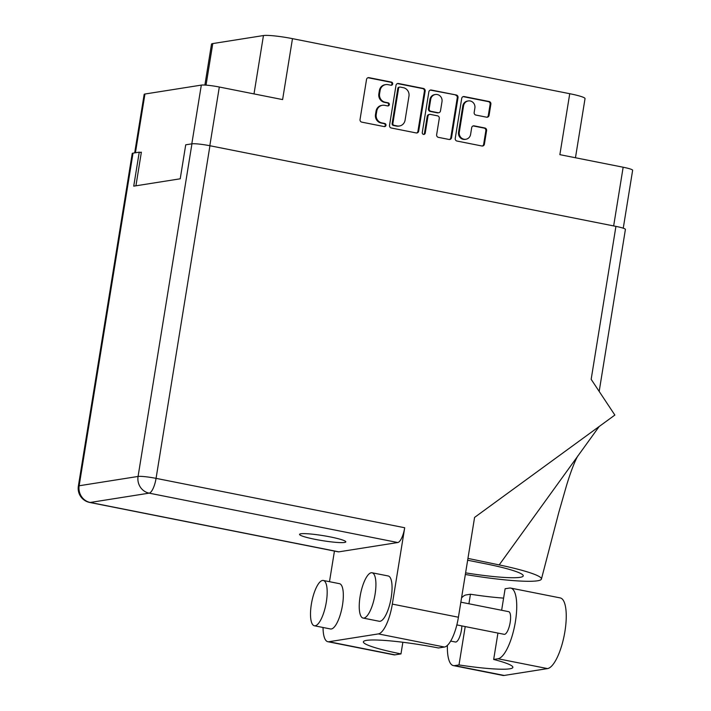 <?xml version="1.0" encoding="UTF-8"?>
<svg xmlns="http://www.w3.org/2000/svg" width="711" height="711" viewBox="0 0 711 711"><rect width="100%" height="100%" fill="white"/><g stroke="black" fill="none" stroke-linecap="round" stroke-linejoin="round"><path stroke-width="1.07" d="M468.273 100.926L467.527 101.051A6.061 5.724 81 0 0 462.817 105.912L458.551 132.264A6.061 5.724 81 0 0 465.154 139.374L465.901 139.258A6.061 5.724 81 0 0 470.602 134.397L471.695 127.669A2.266 2.142 81 0 1 474.166 125.865L484.84 127.98A2.266 2.142 81 0 1 486.591 130.628L484.395 144.191A2.266 2.142 81 0 1 481.925 145.995L456.986 141.045A2.266 2.142 81 0 1 455.236 138.396L461.723 98.367A2.266 2.142 81 0 1 464.194 96.563L489.124 101.513A2.266 2.142 81 0 1 490.874 104.162L489.061 115.386A2.266 2.142 81 0 1 486.582 117.191L475.917 115.075A2.266 2.142 81 0 1 474.166 112.436L474.877 108.036A6.061 5.724 81 0 0 468.273 100.926A6.061 5.724 81 0 0 463.572 105.797L459.297 132.148A6.061 5.724 81 0 0 465.901 139.258M423.498 134.388A1.582 1.502 81 0 0 425.231 133.126L427.969 116.231A2.266 2.142 81 0 1 430.439 114.418L437.514 115.831A2.266 2.142 81 0 1 439.274 118.47L436.643 134.708A2.266 2.142 81 0 0 438.394 137.347L449.068 139.472A2.266 2.142 81 0 0 451.538 137.667L458.017 97.629A2.266 2.142 81 0 0 456.266 94.99L431.337 90.039A2.266 2.142 81 0 0 428.866 91.843L422.272 132.539A1.582 1.502 81 0 0 423.498 134.388M423.614 134.415A1.582 1.502 81 0 0 424.476 133.25L425.231 133.126M575.457 157.753L585.037 98.589A23.09 2.497 -170.8 0 0 569.742 93.71L292.479 38.643L282.605 99.593L219.317 87.018A14.318 1.546 -170.8 0 0 201.32 85.107L144.946 94.021A14.318 1.546 -170.8 0 0 144.164 94.376L134.681 152.883M135.925 185.802L141.365 152.207L140.316 152.376M418.681 131.144L425.16 91.106A2.266 2.142 81 0 0 423.409 88.466L398.48 83.507A2.266 2.142 81 0 0 396.009 85.32L389.521 125.349A2.266 2.142 81 0 0 391.272 127.989L416.211 132.948A2.266 2.142 81 0 0 418.681 131.144L417.935 131.259L424.414 91.221A2.266 2.142 81 0 0 422.663 88.582L397.725 83.631A2.266 2.142 81 0 0 397.396 83.596M388.046 84.653L390.952 85.231A1.582 1.502 81 0 0 392.703 83.702A1.582 1.502 81 0 0 391.45 82.112L369 77.659A2.266 2.142 81 0 0 366.529 79.463L360.042 119.492A2.266 2.142 81 0 0 361.801 122.141L384.251 126.594A1.582 1.502 81 0 0 386.002 125.074A1.582 1.502 81 0 0 384.749 123.483L381.851 122.905A7.252 6.852 81 0 1 376.235 114.444L376.777 111.112A7.252 6.852 81 0 1 384.695 105.335L387.602 105.912A1.582 1.502 81 0 0 389.352 104.384A1.582 1.502 81 0 0 388.099 102.802L385.193 102.224A7.252 6.852 81 0 1 379.585 93.763L380.127 90.43A7.252 6.852 81 0 1 388.046 84.653M623.254 228.195L632.639 170.249A14.318 1.546 -170.8 0 0 623.156 167.227L559.868 154.66L569.742 93.71M206.039 85.133L212.776 43.567A23.09 2.497 -170.8 0 0 211.505 44.144L204.884 85.062M212.776 43.567L263.452 35.55A23.09 2.497 -170.8 0 1 292.479 38.643M385.762 84.609L385.007 84.725A7.252 6.852 81 0 0 379.381 90.546L380.127 90.43M387.717 105.93A1.582 1.502 81 0 0 387.353 102.917L384.447 102.34A7.252 6.852 81 0 1 378.839 93.879L379.381 90.546M382.411 105.29L381.656 105.406A7.252 6.852 81 0 0 376.03 111.227L376.777 111.112M384.367 126.611A1.582 1.502 81 0 0 384.002 123.598L381.096 123.021A7.252 6.852 81 0 1 375.488 114.569L376.03 111.227M391.068 85.249A1.582 1.502 81 0 0 390.703 82.236L368.254 77.775A2.266 2.142 81 0 0 367.916 77.739M416.539 132.984A2.266 2.142 81 0 0 417.935 131.259M400.302 87.089A1.582 1.502 81 0 0 398.569 88.351L392.872 123.492A1.582 1.502 81 0 0 394.098 125.34L397.165 125.945A7.252 6.852 81 0 0 405.083 120.177L408.967 96.154A7.252 6.852 81 0 0 403.359 87.693L400.302 87.089M399.795 87.08L399.049 87.195A1.582 1.502 81 0 0 397.813 88.466L398.569 88.351M399.449 125.998L398.702 126.114A7.252 6.852 81 0 1 396.418 126.069L393.352 125.456A1.582 1.502 81 0 1 392.125 123.607L397.813 88.466M430.253 90.119A2.266 2.142 81 0 1 430.582 90.155L456.266 94.99M449.396 139.507A2.266 2.142 81 0 0 450.792 137.783L457.271 97.754A2.266 2.142 81 0 0 455.52 95.105M429.728 114.409L428.973 114.524A2.266 2.142 81 0 0 427.213 116.346L424.476 133.25M442.002 101.629A6.061 5.724 81 0 0 435.399 94.51A6.061 5.724 81 0 0 430.697 99.38L429.186 108.667A2.266 2.142 81 0 0 430.946 111.307L438.02 112.711A2.266 2.142 81 0 0 440.491 110.907L442.002 101.629M435.399 94.51L434.652 94.634A6.061 5.724 81 0 0 429.942 99.496L430.697 99.38M438.74 112.729L437.985 112.845A2.266 2.142 81 0 1 437.274 112.836L430.191 111.423A2.266 2.142 81 0 1 428.44 108.783L429.942 99.496M482.254 146.031A2.266 2.142 81 0 0 483.649 144.306L485.844 130.744A2.266 2.142 81 0 0 484.093 128.096L473.419 125.98A2.266 2.142 81 0 0 473.082 125.945M486.919 117.235A2.266 2.142 81 0 0 488.306 115.511L490.128 104.277A2.266 2.142 81 0 0 488.377 101.637L463.439 96.678A2.266 2.142 81 0 0 463.11 96.643M501.637 610.269L505.121 588.752L509.449 588.068A36.021 11.18 101.2 0 1 510.747 588.095A36.021 11.18 101.2 0 1 515.422 621.565A36.021 11.18 101.2 0 1 498.002 658.768L493.674 659.452L497.94 633.074M510.747 588.095L560.25 597.924A36.021 11.18 101.2 0 1 564.934 631.404A36.021 11.18 101.2 0 1 547.514 668.598L504.179 675.45A36.021 11.18 101.2 0 1 502.89 675.432L453.378 665.594A36.021 11.18 101.2 0 1 447.397 645.366M311.347 604.306A23.09 7.172 -78.8 0 0 314.351 625.769A23.09 7.172 -78.8 0 0 326.34 601.933A23.09 7.172 -78.8 0 0 323.345 580.469A23.09 7.172 -78.8 0 0 311.347 604.306M314.351 625.769L330.491 628.968A23.09 7.172 -78.8 0 0 342.489 605.141A23.09 7.172 -78.8 0 0 339.485 583.678L323.345 580.469M360.077 596.6A23.09 7.172 -78.8 0 0 363.081 618.063A23.09 7.172 -78.8 0 0 375.079 594.227A23.09 7.172 -78.8 0 0 372.075 572.773A23.09 7.172 -78.8 0 0 360.077 596.6M363.081 618.063L379.221 621.263A23.09 7.172 -78.8 0 0 391.219 597.436A23.09 7.172 -78.8 0 0 388.224 575.972L372.075 572.773M330.286 536.921A23.436 2.533 -170.8 0 0 299.544 534.379A23.436 2.533 -170.8 0 0 315.062 539.329A23.436 2.533 -170.8 0 0 345.804 541.871A23.436 2.533 -170.8 0 0 330.286 536.921M460.861 602.173L508.676 611.664A11.545 3.582 101.2 0 1 510.178 622.401A11.545 3.582 101.2 0 1 504.179 634.319L456.835 624.916M461.857 625.911A11.545 3.582 101.2 0 1 461.439 630.106A11.545 3.582 101.2 0 1 455.44 642.015L450.658 641.073M329.486 581.696L334.446 551.069M323.043 627.493A28.858 8.959 -78.8 0 0 327.86 641.713A28.858 8.959 -78.8 0 0 328.891 641.731L394.978 654.858A28.858 8.959 101.2 0 1 393.938 654.84L327.86 641.713M378.376 633.91A28.858 8.959 -78.8 0 0 392.33 604.101L404.701 527.749A14.318 4.444 101.2 0 1 397.778 542.529L149.141 493.15L90.217 502.464A14.318 13.518 81 0 1 79.143 485.764A14.318 1.546 -170.8 0 0 78.361 486.128L132.228 153.505A14.318 1.546 9.2 0 1 133.019 153.141L79.143 485.764L138.067 476.45L191.943 143.826A14.318 1.546 9.2 0 1 209.941 145.746L615.93 226.382L591.161 379.319L614.855 415.064L474.584 517.404L458.417 617.228A28.858 8.959 101.2 0 1 444.464 647.037L378.376 633.91L328.891 641.731M397.778 542.529L338.845 551.843A14.318 4.444 101.2 0 1 338.329 551.843L89.702 502.455A14.318 4.444 -78.8 0 0 90.217 502.464L338.845 551.843M444.464 647.037L438.465 647.979A57.724 6.23 -170.8 0 0 363.383 641.846A57.724 6.23 -170.8 0 0 400.977 653.907L394.978 654.858M402.861 642.264L400.977 653.907M141.302 152.572L139.24 152.163L133.019 153.141M191.943 143.826L185.722 144.813L180.221 178.799L133.73 186.149L139.24 152.163M615.93 226.382A14.318 1.546 9.2 0 1 625.413 229.404L599.177 391.406M465.341 574.479A71.571 7.732 -170.8 0 0 541.427 579.056A71.571 7.732 -170.8 0 0 499.193 564.916L467.945 558.402M467.651 560.232L485.009 563.681A57.724 6.23 9.2 0 1 523.243 575.874A57.724 6.23 9.2 0 1 465.607 572.853M499.193 564.916L599.169 426.511M465.207 626.578L458.995 664.936L454.667 665.62A36.021 11.18 101.2 0 1 453.378 665.594M461.546 597.933A36.021 11.18 101.2 0 1 466.114 594.92L470.451 594.236A57.724 6.23 -170.8 0 0 503.61 598.111M458.995 664.936A57.724 6.23 -170.8 0 0 512.862 667.353A57.724 6.23 -170.8 0 0 493.674 659.452M470.451 594.236L468.905 603.772M458.551 132.264L459.297 132.148M201.32 85.107L191.81 143.844M144.946 94.021L135.428 152.758M219.317 87.018L209.816 145.719M623.156 167.227L613.655 225.929M378.839 93.879L379.585 93.763M384.447 102.34L385.193 102.224M387.353 102.917L388.099 102.802M375.488 114.569L376.235 114.444M381.096 123.021L381.851 122.905M384.002 123.598L384.749 123.483M368.254 77.775L369 77.659M390.703 82.236L391.45 82.112M424.414 91.221L425.16 91.106M397.725 83.631L398.48 83.507M422.663 88.582L423.409 88.466M392.125 123.607L392.872 123.492M393.352 125.456L394.098 125.34M396.418 126.069L397.165 125.945M430.582 90.155L431.337 90.039M457.271 97.754L458.017 97.629M450.792 137.783L451.538 137.667M427.213 116.346L427.969 116.231M428.44 108.783L429.186 108.667M430.191 111.423L430.946 111.307M437.274 112.836L438.02 112.711M462.817 105.912L463.572 105.797M473.419 125.98L474.166 125.865M484.093 128.096L484.84 127.98M485.844 130.744L486.591 130.628M483.649 144.306L484.395 144.191M463.439 96.678L464.194 96.563M488.377 101.637L489.124 101.513M490.128 104.277L490.874 104.162M488.306 115.511L489.061 115.386M254.005 93.905L263.452 35.55M392.33 604.101L458.417 617.228M209.941 145.746L156.065 478.361L404.701 527.749M149.141 493.15A14.318 4.444 -78.8 0 0 156.065 478.361A14.318 1.546 9.2 0 0 138.067 476.45A14.318 13.518 81 0 0 149.141 493.15M454.667 665.62L504.179 675.45M498.002 658.768L547.514 668.598M541.427 579.056L558.748 512.622L566.569 485.364C574.195 460.319 578.825 454.356 578.025 455.778M78.361 486.128A14.318 14.318 0 0 0 89.702 502.455"/></g></svg>
